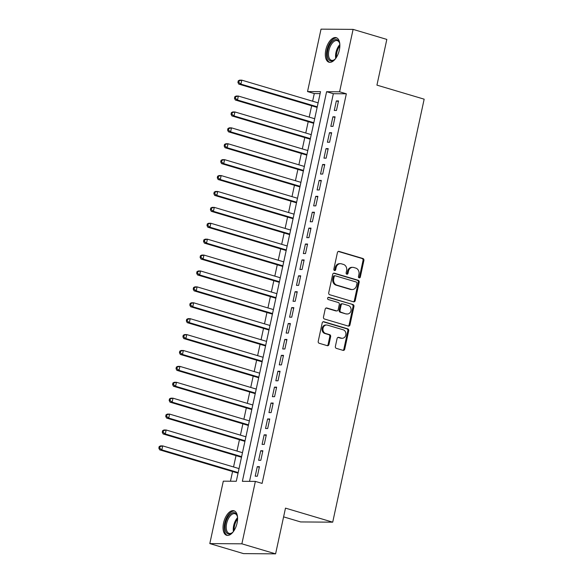 <?xml version="1.0" encoding="UTF-8"?>
<svg xmlns="http://www.w3.org/2000/svg" width="583" height="583" viewBox="0 0 583 583"><rect width="100%" height="100%" fill="white"/><g stroke="black" fill="none" stroke-linecap="round" stroke-linejoin="round"><path stroke-width="0.87" d="M359.15 277.858A1.13 0.955 90.4 0 0 360.316 277.042L363.901 260.455A1.611 1.37 90.4 0 0 362.91 258.502L339.073 251.419A1.611 1.37 90.4 0 0 337.411 252.585L333.826 269.171A1.13 0.955 90.4 0 0 335.677 269.718L336.143 267.575A5.152 4.373 90.4 0 1 340.421 263.684A5.152 4.373 90.4 0 1 341.463 263.837L343.453 264.427A5.152 4.373 90.4 0 1 346.608 270.68L346.142 272.829A1.13 0.955 90.4 0 0 348 273.383L348.459 271.233A5.152 4.373 90.4 0 1 352.737 267.342A5.152 4.373 90.4 0 1 353.779 267.502L355.768 268.093A5.152 4.373 90.4 0 1 358.924 274.345L358.458 276.488A1.13 0.955 90.4 0 0 359.15 277.858M358.946 277.77A1.13 0.955 90.4 0 0 359.449 277.034L363.034 260.448A1.611 1.37 90.4 0 0 362.043 258.495L338.322 251.441M334.314 270.446A1.13 0.955 90.4 0 0 334.817 269.71L335.276 267.568L336.143 267.575M346.63 274.105A1.13 0.955 90.4 0 0 347.133 273.376L347.592 271.226L348.459 271.233M223.544 522.98A12.79 6.566 106.6 0 1 233.951 510.766A12.79 6.566 106.6 0 1 237.07 523.082A12.79 6.566 106.6 0 1 226.663 535.296A12.79 6.566 106.6 0 1 223.544 522.98M325.831 49.89A12.79 6.566 106.6 0 1 336.238 37.676A12.79 6.566 106.6 0 1 339.35 49.992A12.79 6.566 106.6 0 1 328.95 62.206A12.79 6.566 106.6 0 1 325.831 49.89M335.378 346.419A1.611 1.37 90.4 0 0 336.362 348.372L343.052 350.361A1.611 1.37 90.4 0 0 344.713 349.195L348.7 330.78A1.611 1.37 90.4 0 0 347.708 328.819L323.871 321.736A1.611 1.37 90.4 0 0 322.21 322.902L318.223 341.317A1.611 1.37 90.4 0 0 319.214 343.278L327.289 345.675A1.611 1.37 90.4 0 0 328.95 344.509L330.656 336.624A1.611 1.37 90.4 0 0 329.672 334.671L325.664 333.483A4.307 3.658 90.4 0 1 322.946 328.761A4.307 3.658 90.4 0 1 326.597 325.001A4.307 3.658 90.4 0 1 327.471 325.132L343.161 329.796A4.307 3.658 90.4 0 1 345.887 334.518A4.307 3.658 90.4 0 1 342.228 338.278A4.307 3.658 90.4 0 1 341.361 338.147L338.745 337.368A1.611 1.37 90.4 0 0 337.083 338.534L335.378 346.419M353.094 29.383L386.828 39.411L376.939 85.133L424.162 99.176L332.711 522.171L285.488 508.128L275.599 553.85L241.872 543.822L209.807 543.589L223.296 481.172L236.297 481.267L320.533 91.662L307.533 91.567L321.029 29.15L353.094 29.383L339.598 91.801L326.604 91.706L242.368 481.31L255.361 481.405L241.872 543.822M255.361 481.405L262.11 483.409L346.346 93.805L339.598 91.801M353.546 301.819A1.611 1.37 90.4 0 0 355.207 300.653L359.194 282.23A1.611 1.37 90.4 0 0 358.202 280.277L334.365 273.194A1.611 1.37 90.4 0 0 332.704 274.36L328.725 292.775A1.611 1.37 90.4 0 0 329.708 294.728L353.546 301.819M353.947 306.505L349.96 324.92A1.611 1.37 90.4 0 1 348.299 326.094L324.461 319.003A1.611 1.37 90.4 0 1 323.478 317.05L325.176 309.165A1.611 1.37 90.4 0 1 326.837 307.999L336.508 310.87A1.611 1.37 90.4 0 0 338.169 309.704L339.299 304.479A1.611 1.37 90.4 0 0 338.315 302.519L328.251 299.531A1.13 0.955 90.4 0 1 328.725 297.345L352.955 304.552A1.611 1.37 90.4 0 1 353.947 306.505L353.079 306.498L349.093 324.92L349.96 324.92M336.457 110.457L338.519 100.917L336.347 100.903L334.285 110.442L336.457 110.457M333.017 126.358L335.079 116.819L332.908 116.804L330.845 126.343L333.017 126.358M329.577 142.267L331.64 132.72L329.475 132.705L327.413 142.245L329.577 142.267M326.137 158.168L328.2 148.621L326.035 148.607L323.973 158.146L326.137 158.168M322.698 174.069L324.76 164.523L322.596 164.508L320.533 174.055L322.698 174.069M319.265 189.971L321.328 180.431L319.156 180.409L317.094 189.956L319.265 189.971M315.826 205.872L317.888 196.333L315.724 196.318L313.654 205.857L315.826 205.872M312.386 221.773L314.448 212.234L312.284 212.219L310.222 221.759L312.386 221.773M308.946 237.675L311.009 228.135L308.844 228.121L306.782 237.66L308.946 237.675M305.507 253.576L307.569 244.037L305.405 244.022L303.342 253.561L305.507 253.576M302.074 269.477L304.137 259.938L301.965 259.923L299.902 269.463L302.074 269.477M298.634 285.386L300.697 275.839L298.532 275.825L296.47 285.364L298.634 285.386M295.195 301.287L297.257 291.74L295.093 291.726L293.03 301.273L295.195 301.287M291.755 317.188L293.817 307.649L291.653 307.627L289.591 317.174L291.755 317.188M288.315 333.09L290.385 323.55L288.213 323.529L286.151 333.075L288.315 333.09M284.883 348.991L286.945 339.452L284.774 339.437L282.711 348.977L284.883 348.991M281.443 364.892L283.506 355.353L281.341 355.339L279.279 364.878L281.443 364.892M278.004 380.794L280.066 371.254L277.902 371.24L275.839 380.779L278.004 380.794M274.564 396.695L276.626 387.156L274.462 387.141L272.399 396.68L274.564 396.695M271.124 412.604L273.194 403.057L271.022 403.042L268.96 412.582L271.124 412.604M267.692 428.505L269.754 418.958L267.582 418.944L265.52 428.483L267.692 428.505M264.252 444.406L266.314 434.867L264.15 434.845L262.088 444.392L264.252 444.406M260.812 460.308L262.875 450.768L260.71 450.746L258.648 460.293L260.812 460.308M346.346 93.805L333.345 93.71L249.531 481.361M257.271 466.655L255.208 476.194L257.373 476.209L259.435 466.67L257.271 466.655L259.311 467.26M320.111 93.615L314.281 93.572L312.626 101.209M311.643 105.778L309.194 117.11M308.203 121.679L305.754 133.011M304.763 137.581L302.315 148.913M301.331 153.482L298.875 164.814M297.891 169.383L295.435 180.723M294.451 185.285L292.003 196.624M291.012 201.186L288.563 212.525M287.572 217.087L285.123 228.427M284.14 232.989L281.684 244.328M280.7 248.897L278.251 260.229M277.26 264.799L274.812 276.131M273.821 280.7L271.372 292.032M270.381 296.601L267.932 307.941M266.948 312.503L264.493 323.842M263.509 328.404L261.06 339.743M260.069 344.305L257.62 355.645M256.629 360.207L254.181 371.546M253.197 376.115L250.741 387.447M249.757 392.016L247.301 403.349M246.317 407.918L243.869 419.25M242.878 423.819L240.429 435.151M239.438 439.72L236.989 451.06M236.006 455.622L233.55 466.961M232.566 471.523L230.467 481.223M283.6 516.866L300.646 521.938L332.711 522.171M275.599 553.85L243.534 553.617L209.807 543.589M314.281 93.572L307.533 91.567M333.345 93.71L326.604 91.706M336.347 100.903L338.388 101.508M332.908 116.804L334.948 117.409M329.475 132.705L331.508 133.31M326.035 148.607L328.076 149.212M322.596 164.508L324.636 165.113M319.156 180.409L321.197 181.022M315.724 196.318L317.757 196.923M312.284 212.219L314.324 212.824M308.844 228.121L310.885 228.725M305.405 244.022L307.445 244.627M301.965 259.923L304.005 260.528M298.532 275.825L300.566 276.429M295.093 291.726L297.133 292.331M291.653 307.627L293.694 308.239M288.213 323.529L290.254 324.141M284.774 339.437L286.814 340.042M281.341 355.339L283.374 355.943M277.902 371.24L279.942 371.845M274.462 387.141L276.502 387.746M271.022 403.042L273.063 403.647M267.582 418.944L269.623 419.549M264.15 434.845L266.183 435.457M260.71 450.746L262.751 451.359M352.737 267.342L351.87 267.335A5.152 4.373 90.4 0 0 347.592 271.226M340.421 263.684L339.554 263.676A5.152 4.373 90.4 0 0 335.276 267.568M353.429 301.783A1.611 1.37 90.4 0 0 354.34 300.646L358.326 282.223A1.611 1.37 90.4 0 0 357.335 280.27L333.614 273.216M356.964 283.396A1.13 0.955 90.4 0 0 356.279 282.034L335.349 275.81A1.13 0.955 90.4 0 0 334.19 276.626L333.695 278.893A5.152 4.373 90.4 0 0 336.857 285.145L351.155 289.394A5.152 4.373 90.4 0 0 352.198 289.554A5.152 4.373 90.4 0 0 356.475 285.663L356.964 283.396M334.482 275.803A1.13 0.955 90.4 0 0 333.323 276.619L334.19 276.626M352.198 289.554L351.338 289.547A5.152 4.373 90.4 0 1 350.296 289.387L335.99 285.138A5.152 4.373 90.4 0 1 332.835 278.885L333.323 276.619M348.182 326.057A1.611 1.37 90.4 0 0 349.093 324.92M326.086 308.028L335.64 310.87A1.611 1.37 90.4 0 0 335.968 310.914L336.836 310.921M328.098 297.41L352.955 304.552M346.542 313.858A4.307 3.658 90.4 0 0 347.41 313.989A4.307 3.658 90.4 0 0 351.068 310.222A4.307 3.658 90.4 0 0 348.343 305.507L342.819 303.86A1.611 1.37 90.4 0 0 341.157 305.026L340.027 310.258A1.611 1.37 90.4 0 0 341.011 312.211L345.675 313.851A4.307 3.658 90.4 0 0 346.542 313.982L347.41 313.989M342.491 303.809L341.623 303.809A1.611 1.37 90.4 0 0 340.29 305.018L341.157 305.026M345.675 313.851L340.144 312.204A1.611 1.37 90.4 0 1 339.16 310.251L340.29 305.018M353.079 306.498A1.611 1.37 90.4 0 0 352.088 304.545M342.228 338.278L341.361 338.271A4.307 3.658 90.4 0 1 340.494 338.14L337.994 337.397M326.597 325.001L325.729 324.993A4.307 3.658 90.4 0 0 322.078 328.754A4.307 3.658 90.4 0 0 324.797 333.476L325.664 333.483M327.18 345.646A1.611 1.37 90.4 0 0 328.091 344.502L329.789 336.624A1.611 1.37 90.4 0 0 328.805 334.664L324.797 333.476M342.935 350.325A1.611 1.37 90.4 0 0 343.846 349.188L347.832 330.772A1.611 1.37 90.4 0 0 346.841 328.812L323.12 321.765M318.114 102.841L241.785 80.148L240.925 84.12L238.76 84.105L317.13 107.403M238.782 82.4L239.125 80.811L238.258 80.804L237.915 82.4L238.782 82.4L240.925 84.12L317.254 106.813M238.258 80.804L239.62 80.133L241.785 80.148L239.125 80.811M238.76 84.105L237.915 82.4M335.64 58.526A11.07 5.684 106.6 0 1 334.402 59.736A11.07 5.684 106.6 0 1 327.821 50.218A11.07 5.684 106.6 0 1 333.585 40.322A11.07 5.684 106.6 0 1 339.459 42.727A11.07 5.684 106.6 0 1 339.838 44.41M339.576 43.12A10.254 5.262 -73.4 0 0 337.266 40.635A10.254 5.262 -73.4 0 0 328.929 50.422A10.254 5.262 -73.4 0 0 331.428 60.289A10.254 5.262 -73.4 0 0 334.715 59.466M336.981 38.004A12.709 6.522 -73.4 0 0 326.954 50.211A12.709 6.522 -73.4 0 0 329.752 62.337M233.353 531.616A11.07 5.684 106.6 0 1 232.304 532.673A11.07 5.684 106.6 0 1 232.114 532.826A11.07 5.684 106.6 0 1 225.147 528.541A11.07 5.684 106.6 0 1 230.474 514.031A11.07 5.684 106.6 0 1 237.172 515.817A11.07 5.684 106.6 0 1 237.551 517.5M237.288 516.21A10.254 5.262 -73.4 0 0 234.978 513.725A10.254 5.262 -73.4 0 0 231.211 514.927A10.254 5.262 -73.4 0 0 226.335 525.37A10.254 5.262 -73.4 0 0 229.141 533.379A10.254 5.262 -73.4 0 0 232.428 532.556M234.701 511.094A12.709 6.522 -73.4 0 0 230.336 512.654A12.709 6.522 -73.4 0 0 224.324 525.312A12.709 6.522 -73.4 0 0 227.465 535.427M314.682 118.743L238.345 96.049L237.485 100.021L235.321 100.006L313.69 123.304M235.343 98.308L235.685 96.712L234.818 96.712L234.475 98.301L235.343 98.308L237.485 100.021L313.822 122.714M234.818 96.712L236.181 96.035L238.345 96.049L235.685 96.712M235.321 100.006L234.475 98.301M311.242 134.644L234.913 111.951L234.053 115.93L231.881 115.908L310.251 139.213M231.903 114.21L232.245 112.621L231.378 112.614L231.036 114.202L231.903 114.21L234.053 115.93L310.382 138.623M231.378 112.614L232.741 111.936L234.913 111.951L232.245 112.621M231.881 115.908L231.036 114.202M307.802 150.545L231.473 127.852L230.613 131.831L228.441 131.816L306.818 155.114M228.463 130.111L228.806 128.522L227.946 128.515L227.596 130.104L228.463 130.111L230.613 131.831L306.942 154.524M227.946 128.515L229.301 127.837L231.473 127.852L228.806 128.522M228.441 131.816L227.596 130.104M304.362 166.447L228.033 143.753L227.173 147.732L225.009 147.718L303.379 171.016M225.023 146.012L225.373 144.424L224.506 144.416L224.164 146.005L225.023 146.012L227.173 147.732L303.503 170.425M224.506 144.416L225.869 143.739L228.033 143.753L225.373 144.424M225.009 147.718L224.164 146.005M300.923 182.348L224.593 159.655L223.734 163.634L221.569 163.619L299.939 186.917M221.591 161.914L221.934 160.325L221.066 160.318L220.724 161.906L221.591 161.914L223.734 163.634L300.07 186.327M221.066 160.318L222.429 159.64L224.593 159.655L221.934 160.325M221.569 163.619L220.724 161.906M297.49 198.256L221.154 175.563L220.294 179.535L218.129 179.52L296.499 202.818M218.151 177.815L218.494 176.226L217.627 176.219L217.284 177.808L218.151 177.815L220.294 179.535L296.63 202.228M217.627 176.219L218.989 175.541L221.154 175.563L218.494 176.226M218.129 179.52L217.284 177.808M294.051 214.158L217.721 191.464L216.861 195.436L214.69 195.422L293.06 218.72M214.712 193.716L215.054 192.128L214.187 192.12L213.844 193.709L214.712 193.716L216.861 195.436L293.191 218.129M214.187 192.12L215.55 191.443L217.721 191.464L215.054 192.128M214.69 195.422L213.844 193.709M290.611 230.059L214.282 207.366L213.422 211.338L211.257 211.323L289.627 234.621M211.272 209.618L211.622 208.029L210.755 208.022L210.405 209.618L211.272 209.618L213.422 211.338L289.751 234.031M210.755 208.022L212.11 207.351L214.282 207.366L211.622 208.029M211.257 211.323L210.405 209.618M287.171 245.96L210.842 223.267L209.982 227.239L207.818 227.224L286.187 250.522M207.839 225.526L208.182 223.93L207.315 223.923L206.972 225.519L207.839 225.526L209.982 227.239L286.311 249.932M207.315 223.923L208.678 223.253L210.842 223.267L208.182 223.93M207.818 227.224L206.972 225.519M283.739 261.862L207.402 239.168L206.542 243.147L204.378 243.126L282.748 266.431M204.4 241.428L204.742 239.832L203.875 239.832L203.533 241.42L204.4 241.428L206.542 243.147L282.879 265.841M203.875 239.832L205.238 239.154L207.402 239.168L204.742 239.832M204.378 243.126L203.533 241.42M280.299 277.763L203.963 255.07L203.103 259.049L200.938 259.027L279.308 282.332M200.96 257.329L201.303 255.74L200.435 255.733L200.093 257.322L200.96 257.329L203.103 259.049L279.439 281.742M200.435 255.733L201.798 255.055L203.963 255.07L201.303 255.74M200.938 259.027L200.093 257.322M276.859 293.664L200.53 270.971L199.67 274.95L197.499 274.936L275.868 298.234M197.52 273.23L197.863 271.642L196.996 271.634L196.653 273.223L197.52 273.23L199.67 274.95L275.999 297.643M196.996 271.634L198.358 270.957L200.53 270.971L197.863 271.642M197.499 274.936L196.653 273.223M273.42 309.566L197.09 286.872L196.231 290.851L194.066 290.837L272.436 314.135M194.081 289.132L194.431 287.543L193.563 287.536L193.213 289.124L194.081 289.132L196.231 290.851L272.56 313.545M193.563 287.536L194.926 286.858L197.09 286.872L194.431 287.543M194.066 290.837L193.213 289.124M269.98 325.474L193.651 302.781L192.791 306.753L190.626 306.738L268.996 330.036M190.648 305.033L190.991 303.444L190.124 303.437L189.781 305.026L190.648 305.033L192.791 306.753L269.12 329.446M190.124 303.437L191.486 302.759L193.651 302.781L190.991 303.444M190.626 306.738L189.781 305.026M266.548 341.376L190.211 318.682L189.351 322.654L187.187 322.639L265.556 345.938M187.209 320.934L187.551 319.346L186.684 319.338L186.341 320.927L187.209 320.934L189.351 322.654L265.688 345.347M186.684 319.338L188.047 318.661L190.211 318.682L187.551 319.346M187.187 322.639L186.341 320.927M263.108 357.277L186.771 334.584L185.911 338.555L183.747 338.541L262.117 361.839M183.769 336.836L184.111 335.247L183.244 335.24L182.902 336.836L183.769 336.836L185.911 338.555L262.248 361.249M183.244 335.24L184.607 334.569L186.771 334.584L184.111 335.247M183.747 338.541L182.902 336.836M259.668 373.178L183.339 350.485L182.479 354.457L180.307 354.442L258.684 377.74M180.329 352.744L180.672 351.148L179.804 351.141L179.462 352.737L180.329 352.744L182.479 354.457L258.808 377.15M179.804 351.141L181.167 350.47L183.339 350.485L180.672 351.148M180.307 354.442L179.462 352.737M256.228 389.08L179.899 366.386L179.039 370.365L176.875 370.343L255.245 393.649M176.889 368.645L177.239 367.05L176.372 367.05L176.022 368.638L176.889 368.645L179.039 370.365L255.369 393.059M176.372 367.05L177.735 366.372L179.899 366.386L177.239 367.05M176.875 370.343L176.022 368.638M252.789 404.981L176.46 382.288L175.6 386.267L173.435 386.245L251.805 409.55M173.457 384.547L173.8 382.958L172.932 382.951L172.59 384.54L173.457 384.547L175.6 386.267L251.929 408.96M172.932 382.951L174.295 382.273L176.46 382.288L173.8 382.958M173.435 386.245L172.59 384.54M249.356 420.882L173.02 398.189L172.16 402.168L169.996 402.153L248.365 425.452M170.017 400.448L170.36 398.859L169.493 398.852L169.15 400.441L170.017 400.448L172.16 402.168L248.496 424.861M169.493 398.852L170.855 398.174L173.02 398.189L170.36 398.859M169.996 402.153L169.15 400.441M245.917 436.784L169.58 414.09L168.727 418.069L166.556 418.055L244.926 441.353M166.578 416.349L166.92 414.761L166.053 414.753L165.71 416.342L166.578 416.349L168.727 418.069L245.057 440.763M166.053 414.753L167.416 414.076L169.58 414.09L166.92 414.761M166.556 418.055L165.71 416.342M242.477 452.685L166.148 429.992L165.288 433.971L163.116 433.956L241.493 457.254M163.138 432.251L163.48 430.662L162.621 430.655L162.271 432.243L163.138 432.251L165.288 433.971L241.617 456.664M162.621 430.655L163.976 429.977L166.148 429.992L163.48 430.662M163.116 433.956L162.271 432.243M239.037 468.594L162.708 445.9L161.848 449.872L159.684 449.857L238.053 473.156M159.698 448.152L160.048 446.563L159.181 446.556L158.838 448.145L159.698 448.152L161.848 449.872L238.177 472.565M159.181 446.556L160.544 445.878L162.708 445.9L160.048 446.563M159.684 449.857L158.838 448.145M359.449 277.034L360.316 277.042M334.817 269.71L335.677 269.718M347.133 273.376L348 273.383M338.424 251.411L339.073 251.419M362.043 258.495L362.91 258.502M363.034 260.448L363.901 260.455M333.716 273.187L334.365 273.194M357.335 280.27L358.202 280.277M358.326 282.223L359.194 282.23M354.34 300.646L355.207 300.653M332.835 278.885L333.695 278.893M335.99 285.138L336.857 285.145M350.296 289.387L351.155 289.394M326.189 307.992L326.837 307.999M335.64 310.87L336.508 310.87M328.265 297.345L328.725 297.345M339.16 310.251L340.027 310.258M340.144 312.204L341.011 312.211M338.089 337.368L338.745 337.368M340.494 338.14L341.361 338.147M328.805 334.664L329.672 334.671M329.789 336.624L330.656 336.624M328.091 344.502L328.95 344.509M323.215 321.729L323.871 321.736M346.841 328.812L347.708 328.819M347.832 330.772L348.7 330.78M343.846 349.188L344.713 349.195M335.735 58.395A10.254 5.262 106.6 0 1 335.961 52.514A10.254 5.262 106.6 0 1 339.845 44.578M339.86 45.86A9.911 5.087 -73.4 0 0 336.806 52.71A9.911 5.087 -73.4 0 0 336.449 57.331M233.448 531.485A10.254 5.262 106.6 0 1 237.558 517.668M237.572 518.95A9.911 5.087 -73.4 0 0 234.162 530.421M334.256 275.766L335.123 275.774"/></g></svg>
